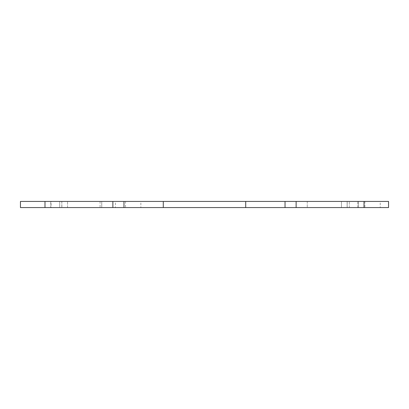 <?xml version="1.0" encoding="UTF-8"?>
<svg xmlns="http://www.w3.org/2000/svg" width="409" height="409" viewBox="0 0 409 409"><rect width="100%" height="100%" fill="white"/><g stroke="black" fill="none" stroke-linecap="round" stroke-linejoin="round"><path stroke-width="0.31" stroke-dasharray="2.04 1.53" d="M140.87 201.433L125.532 201.433L140.87 201.433L140.87 207.567L125.532 207.567L140.87 207.567M125.532 201.433L125.532 207.567M115.399 201.433L100.062 201.433L115.399 201.433L115.399 207.567L100.062 207.567L115.399 207.567M100.062 201.433L100.062 207.567M380.237 201.433L364.9 201.433L380.237 201.433L380.237 207.567L364.9 207.567L380.237 207.567M364.9 201.433L364.9 207.567M20.45 207.567L285.037 207.567L285.037 201.433L388.55 201.433M364.01 201.433L364.01 207.567L341.454 207.567L347.19 207.567L341.454 207.567L341.454 201.433L347.19 201.433L341.454 201.433L341.454 207.567L388.55 207.567M285.037 207.567L364.01 207.567M347.139 201.433L347.139 207.567L307.261 207.567L347.139 207.567L307.261 207.567L347.139 207.567L347.139 201.433L307.261 201.433L307.261 207.567L307.261 201.433L347.139 201.433M101.739 201.433L101.739 207.567L61.861 207.567L101.739 207.567L61.861 207.567L101.739 207.567L101.739 201.433L61.861 201.433L61.861 207.567L61.861 201.433L101.739 201.433M51.125 207.567L357.875 207.567L51.125 207.567L51.125 201.433L357.875 201.433L51.125 201.433M357.875 207.567L357.875 201.433M20.45 201.433L67.546 201.433L44.99 201.433L44.99 207.567L50.726 207.567L44.99 207.567M163.283 207.567L163.283 201.433L245.717 201.433L245.717 207.567M59.699 207.567L50.726 207.567L67.546 207.567L59.699 207.567L59.699 201.433L59.699 207.567M358.274 207.567L347.19 207.567L358.274 207.567L358.274 201.433L347.19 201.433L358.274 201.433L358.274 207.567M163.283 201.433L44.99 201.433M285.037 201.433L245.717 201.433M349.301 207.567L349.301 201.433L349.301 207.567M347.19 207.567L347.19 201.433L347.19 207.567M61.81 201.433L61.81 207.567L61.81 201.433M50.726 207.567L50.726 201.433L50.726 207.567M123.963 201.433L123.963 207.567M112.874 207.567L112.874 201.433M296.126 201.433L296.126 207.567M67.546 207.567L67.546 201.433L67.546 207.567"/><path stroke-width="0.61" d="M364.01 207.567L388.55 207.567L388.55 201.433L364.01 201.433L364.01 207.567L20.45 207.567L20.45 201.433L163.283 201.433L163.283 207.567M245.717 207.567L245.717 201.433L163.283 201.433M245.717 201.433L364.01 201.433M123.963 207.567L123.963 201.433M112.874 201.433L112.874 207.567M285.037 201.433L285.037 207.567M296.126 207.567L296.126 201.433M44.99 201.433L44.99 207.567"/></g></svg>
